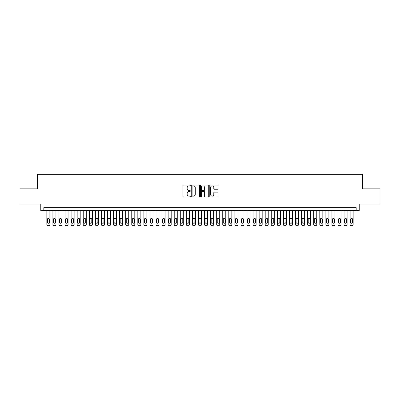 <?xml version="1.0" encoding="UTF-8"?>
<svg xmlns="http://www.w3.org/2000/svg" width="400" height="400" viewBox="0 0 400 400"><rect width="100%" height="100%" fill="white"/><g stroke="black" fill="none" stroke-linecap="round" stroke-linejoin="round"><path stroke-width="0.6" d="M190.295 185.455A0.415 0.415 0 0 0 189.88 185.04L183.55 185.04A0.595 0.595 0 0 0 182.955 185.635L182.955 196.35A0.595 0.595 0 0 0 183.55 196.945L189.88 196.945A0.415 0.415 0 0 0 190.295 196.53A0.415 0.415 0 0 0 189.88 196.115L189.06 196.115A1.905 1.905 0 0 1 187.155 194.21L187.155 193.315A1.905 1.905 0 0 1 189.06 191.41L189.88 191.41A0.415 0.415 0 0 0 190.295 190.99A0.415 0.415 0 0 0 189.88 190.575L189.06 190.575A1.905 1.905 0 0 1 187.155 188.67L187.155 187.775A1.905 1.905 0 0 1 189.06 185.87L189.88 185.87A0.415 0.415 0 0 0 190.295 185.455M217.4 189.235A0.595 0.595 0 0 0 217.995 188.64L217.995 185.635A0.595 0.595 0 0 0 217.4 185.04L210.375 185.04A0.595 0.595 0 0 0 209.78 185.635L209.78 196.35A0.595 0.595 0 0 0 210.375 196.945L217.4 196.945A0.595 0.595 0 0 0 217.995 196.35L217.995 192.72A0.595 0.595 0 0 0 217.4 192.125L214.395 192.125A0.595 0.595 0 0 0 213.8 192.72L213.8 194.52A1.595 1.595 0 0 1 212.205 196.115A1.595 1.595 0 0 1 210.615 194.52L210.615 187.465A1.595 1.595 0 0 1 212.205 185.87A1.595 1.595 0 0 1 213.8 187.465L213.8 188.64A0.595 0.595 0 0 0 214.395 189.235L217.4 189.235M356.19 210.705L359.225 210.705L359.225 204.035L380 204.035L380 188.87L362.56 188.87L362.56 174.31L37.44 174.31L37.44 188.87L20 188.87L20 204.035L40.775 204.035L40.775 210.705L356.19 210.705L356.19 207.675L43.81 207.675L43.81 210.705M199.48 185.635A0.595 0.595 0 0 0 198.885 185.04L191.86 185.04A0.595 0.595 0 0 0 191.265 185.635L191.265 196.35A0.595 0.595 0 0 0 191.86 196.945L198.885 196.945A0.595 0.595 0 0 0 199.48 196.35L199.48 185.635M201.115 185.04L208.14 185.04A0.595 0.595 0 0 1 208.735 185.635L208.735 196.35A0.595 0.595 0 0 1 208.14 196.945L205.135 196.945A0.595 0.595 0 0 1 204.54 196.35L204.54 192.005A0.595 0.595 0 0 0 203.945 191.41L201.95 191.41A0.595 0.595 0 0 0 201.355 192.005L201.355 196.53A0.415 0.415 0 0 1 200.94 196.945A0.415 0.415 0 0 1 200.52 196.53L200.52 185.635A0.595 0.595 0 0 1 201.115 185.04M192.515 185.87A0.415 0.415 0 0 0 192.095 186.29L192.095 195.695A0.415 0.415 0 0 0 192.515 196.115L193.375 196.115A1.905 1.905 0 0 0 195.28 194.21L195.28 187.775A1.905 1.905 0 0 0 193.375 185.87L192.515 185.87M204.54 187.495A1.595 1.595 0 0 0 202.945 185.9A1.595 1.595 0 0 0 201.355 187.495L201.355 189.98A0.595 0.595 0 0 0 201.95 190.575L203.945 190.575A0.595 0.595 0 0 0 204.54 189.98L204.54 187.495M49.875 210.705L49.875 224.475A1.215 1.215 90 0 1 48.66 225.69L48.055 225.69A1.215 1.215 90 0 1 46.84 224.475L46.84 210.705M49.33 222.29L49.33 219.38A0.97 0.97 90 0 0 48.355 218.41A0.97 0.97 90 0 0 47.385 219.38L47.385 222.29A0.97 0.97 90 0 0 48.355 223.26A0.97 0.97 90 0 0 49.33 222.29M55.94 210.705L55.94 224.475A1.215 1.215 90 0 1 54.725 225.69L54.12 225.69A1.215 1.215 90 0 1 52.905 224.475L52.905 210.705M55.395 222.29L55.395 219.38A0.97 0.97 90 0 0 54.425 218.41A0.97 0.97 90 0 0 53.45 219.38L53.45 222.29A0.97 0.97 90 0 0 54.425 223.26A0.97 0.97 90 0 0 55.395 222.29M62.005 210.705L62.005 224.475A1.215 1.215 90 0 1 60.79 225.69L60.185 225.69A1.215 1.215 90 0 1 58.97 224.475L58.97 210.705M61.46 222.29L61.46 219.38A0.97 0.97 90 0 0 60.49 218.41A0.97 0.97 90 0 0 59.52 219.38L59.52 222.29A0.97 0.97 90 0 0 60.49 223.26A0.97 0.97 90 0 0 61.46 222.29M68.07 210.705L68.07 224.475A1.215 1.215 90 0 1 66.86 225.69L66.25 225.69A1.215 1.215 90 0 1 65.04 224.475L65.04 210.705M67.525 222.29L67.525 219.38A0.97 0.97 90 0 0 66.555 218.41A0.97 0.97 90 0 0 65.585 219.38L65.585 222.29A0.97 0.97 90 0 0 66.555 223.26A0.97 0.97 90 0 0 67.525 222.29M74.135 210.705L74.135 224.475A1.215 1.215 90 0 1 72.925 225.69L72.315 225.69A1.215 1.215 90 0 1 71.105 224.475L71.105 210.705M73.59 222.29L73.59 219.38A0.97 0.97 90 0 0 72.62 218.41A0.97 0.97 90 0 0 71.65 219.38L71.65 222.29A0.97 0.97 90 0 0 72.62 223.26A0.97 0.97 90 0 0 73.59 222.29M80.2 210.705L80.2 224.475A1.215 1.215 90 0 1 78.99 225.69L78.38 225.69A1.215 1.215 90 0 1 77.17 224.475L77.17 210.705M79.655 222.29L79.655 219.38A0.97 0.97 90 0 0 78.685 218.41A0.97 0.97 90 0 0 77.715 219.38L77.715 222.29A0.97 0.97 90 0 0 78.685 223.26A0.97 0.97 90 0 0 79.655 222.29M86.27 210.705L86.27 224.475A1.215 1.215 90 0 1 85.055 225.69L84.45 225.69A1.215 1.215 90 0 1 83.235 224.475L83.235 210.705M85.72 222.29L85.72 219.38A0.97 0.97 90 0 0 84.75 218.41A0.97 0.97 90 0 0 83.78 219.38L83.78 222.29A0.97 0.97 90 0 0 84.75 223.26A0.97 0.97 90 0 0 85.72 222.29M92.335 210.705L92.335 224.475A1.215 1.215 90 0 1 91.12 225.69L90.515 225.69A1.215 1.215 90 0 1 89.3 224.475L89.3 210.705M91.79 222.29L91.79 219.38A0.97 0.97 90 0 0 90.815 218.41A0.97 0.97 90 0 0 89.845 219.38L89.845 222.29A0.97 0.97 90 0 0 90.815 223.26A0.97 0.97 90 0 0 91.79 222.29M98.4 210.705L98.4 224.475A1.215 1.215 90 0 1 97.185 225.69L96.58 225.69A1.215 1.215 90 0 1 95.365 224.475L95.365 210.705M97.855 222.29L97.855 219.38A0.97 0.97 90 0 0 96.885 218.41A0.97 0.97 90 0 0 95.91 219.38L95.91 222.29A0.97 0.97 90 0 0 96.885 223.26A0.97 0.97 90 0 0 97.855 222.29M104.465 210.705L104.465 224.475A1.215 1.215 90 0 1 103.25 225.69L102.645 225.69A1.215 1.215 90 0 1 101.43 224.475L101.43 210.705M103.92 222.29L103.92 219.38A0.97 0.97 90 0 0 102.95 218.41A0.97 0.97 90 0 0 101.98 219.38L101.98 222.29A0.97 0.97 90 0 0 102.95 223.26A0.97 0.97 90 0 0 103.92 222.29M110.53 210.705L110.53 224.475A1.215 1.215 90 0 1 109.32 225.69L108.71 225.69A1.215 1.215 90 0 1 107.5 224.475L107.5 210.705M109.985 222.29L109.985 219.38A0.97 0.97 90 0 0 109.015 218.41A0.97 0.97 90 0 0 108.045 219.38L108.045 222.29A0.97 0.97 90 0 0 109.015 223.26A0.97 0.97 90 0 0 109.985 222.29M116.595 210.705L116.595 224.475A1.215 1.215 90 0 1 115.385 225.69L114.775 225.69A1.215 1.215 90 0 1 113.565 224.475L113.565 210.705M116.05 222.29L116.05 219.38A0.97 0.97 90 0 0 115.08 218.41A0.97 0.97 90 0 0 114.11 219.38L114.11 222.29A0.97 0.97 90 0 0 115.08 223.26A0.97 0.97 90 0 0 116.05 222.29M122.66 210.705L122.66 224.475A1.215 1.215 90 0 1 121.45 225.69L120.84 225.69A1.215 1.215 90 0 1 119.63 224.475L119.63 210.705M122.115 222.29L122.115 219.38A0.97 0.97 90 0 0 121.145 218.41A0.97 0.97 90 0 0 120.175 219.38L120.175 222.29A0.97 0.97 90 0 0 121.145 223.26A0.97 0.97 90 0 0 122.115 222.29M128.73 210.705L128.73 224.475A1.215 1.215 90 0 1 127.515 225.69L126.91 225.69A1.215 1.215 90 0 1 125.695 224.475L125.695 210.705M128.18 222.29L128.18 219.38A0.97 0.97 90 0 0 127.21 218.41A0.97 0.97 90 0 0 126.24 219.38L126.24 222.29A0.97 0.97 90 0 0 127.21 223.26A0.97 0.97 90 0 0 128.18 222.29M134.795 210.705L134.795 224.475A1.215 1.215 90 0 1 133.58 225.69L132.975 225.69A1.215 1.215 90 0 1 131.76 224.475L131.76 210.705M134.25 222.29L134.25 219.38A0.97 0.97 90 0 0 133.275 218.41A0.97 0.97 90 0 0 132.305 219.38L132.305 222.29A0.97 0.97 90 0 0 133.275 223.26A0.97 0.97 90 0 0 134.25 222.29M140.86 210.705L140.86 224.475A1.215 1.215 90 0 1 139.645 225.69L139.04 225.69A1.215 1.215 90 0 1 137.825 224.475L137.825 210.705M140.315 222.29L140.315 219.38A0.97 0.97 90 0 0 139.345 218.41A0.97 0.97 90 0 0 138.37 219.38L138.37 222.29A0.97 0.97 90 0 0 139.345 223.26A0.97 0.97 90 0 0 140.315 222.29M146.925 210.705L146.925 224.475A1.215 1.215 90 0 1 145.71 225.69L145.105 225.69A1.215 1.215 90 0 1 143.89 224.475L143.89 210.705M146.38 222.29L146.38 219.38A0.97 0.97 90 0 0 145.41 218.41A0.97 0.97 90 0 0 144.44 219.38L144.44 222.29A0.97 0.97 90 0 0 145.41 223.26A0.97 0.97 90 0 0 146.38 222.29M152.99 210.705L152.99 224.475A1.215 1.215 90 0 1 151.78 225.69L151.17 225.69A1.215 1.215 90 0 1 149.96 224.475L149.96 210.705M152.445 222.29L152.445 219.38A0.97 0.97 90 0 0 151.475 218.41A0.97 0.97 90 0 0 150.505 219.38L150.505 222.29A0.97 0.97 90 0 0 151.475 223.26A0.97 0.97 90 0 0 152.445 222.29M159.055 210.705L159.055 224.475A1.215 1.215 90 0 1 157.845 225.69L157.235 225.69A1.215 1.215 90 0 1 156.025 224.475L156.025 210.705M158.51 222.29L158.51 219.38A0.97 0.97 90 0 0 157.54 218.41A0.97 0.97 90 0 0 156.57 219.38L156.57 222.29A0.97 0.97 90 0 0 157.54 223.26A0.97 0.97 90 0 0 158.51 222.29M165.12 210.705L165.12 224.475A1.215 1.215 90 0 1 163.91 225.69L163.3 225.69A1.215 1.215 90 0 1 162.09 224.475L162.09 210.705M164.575 222.29L164.575 219.38A0.97 0.97 90 0 0 163.605 218.41A0.97 0.97 90 0 0 162.635 219.38L162.635 222.29A0.97 0.97 90 0 0 163.605 223.26A0.97 0.97 90 0 0 164.575 222.29M171.19 210.705L171.19 224.475A1.215 1.215 90 0 1 169.975 225.69L169.37 225.69A1.215 1.215 90 0 1 168.155 224.475L168.155 210.705M170.64 222.29L170.64 219.38A0.97 0.97 90 0 0 169.67 218.41A0.97 0.97 90 0 0 168.7 219.38L168.7 222.29A0.97 0.97 90 0 0 169.67 223.26A0.97 0.97 90 0 0 170.64 222.29M177.255 210.705L177.255 224.475A1.215 1.215 90 0 1 176.04 225.69L175.435 225.69A1.215 1.215 90 0 1 174.22 224.475L174.22 210.705M176.71 222.29L176.71 219.38A0.97 0.97 90 0 0 175.735 218.41A0.97 0.97 90 0 0 174.765 219.38L174.765 222.29A0.97 0.97 90 0 0 175.735 223.26A0.97 0.97 90 0 0 176.71 222.29M183.32 210.705L183.32 224.475A1.215 1.215 90 0 1 182.105 225.69L181.5 225.69A1.215 1.215 90 0 1 180.285 224.475L180.285 210.705M182.775 222.29L182.775 219.38A0.97 0.97 90 0 0 181.805 218.41A0.97 0.97 90 0 0 180.83 219.38L180.83 222.29A0.97 0.97 90 0 0 181.805 223.26A0.97 0.97 90 0 0 182.775 222.29M189.385 210.705L189.385 224.475A1.215 1.215 90 0 1 188.17 225.69L187.565 225.69A1.215 1.215 90 0 1 186.35 224.475L186.35 210.705M188.84 222.29L188.84 219.38A0.97 0.97 90 0 0 187.87 218.41A0.97 0.97 90 0 0 186.9 219.38L186.9 222.29A0.97 0.97 90 0 0 187.87 223.26A0.97 0.97 90 0 0 188.84 222.29M195.45 210.705L195.45 224.475A1.215 1.215 90 0 1 194.24 225.69L193.63 225.69A1.215 1.215 90 0 1 192.42 224.475L192.42 210.705M194.905 222.29L194.905 219.38A0.97 0.97 90 0 0 193.935 218.41A0.97 0.97 90 0 0 192.965 219.38L192.965 222.29A0.97 0.97 90 0 0 193.935 223.26A0.97 0.97 90 0 0 194.905 222.29M201.515 210.705L201.515 224.475A1.215 1.215 90 0 1 200.305 225.69L199.695 225.69A1.215 1.215 90 0 1 198.485 224.475L198.485 210.705M200.97 222.29L200.97 219.38A0.97 0.97 90 0 0 200 218.41A0.97 0.97 90 0 0 199.03 219.38L199.03 222.29A0.97 0.97 90 0 0 200 223.26A0.97 0.97 90 0 0 200.97 222.29M207.58 210.705L207.58 224.475A1.215 1.215 90 0 1 206.37 225.69L205.76 225.69A1.215 1.215 90 0 1 204.55 224.475L204.55 210.705M207.035 222.29L207.035 219.38A0.97 0.97 90 0 0 206.065 218.41A0.97 0.97 90 0 0 205.095 219.38L205.095 222.29A0.97 0.97 90 0 0 206.065 223.26A0.97 0.97 90 0 0 207.035 222.29M213.65 210.705L213.65 224.475A1.215 1.215 90 0 1 212.435 225.69L211.83 225.69A1.215 1.215 90 0 1 210.615 224.475L210.615 210.705M213.1 222.29L213.1 219.38A0.97 0.97 90 0 0 212.13 218.41A0.97 0.97 90 0 0 211.16 219.38L211.16 222.29A0.97 0.97 90 0 0 212.13 223.26A0.97 0.97 90 0 0 213.1 222.29M219.715 210.705L219.715 224.475A1.215 1.215 90 0 1 218.5 225.69L217.895 225.69A1.215 1.215 90 0 1 216.68 224.475L216.68 210.705M219.17 222.29L219.17 219.38A0.97 0.97 90 0 0 218.195 218.41A0.97 0.97 90 0 0 217.225 219.38L217.225 222.29A0.97 0.97 90 0 0 218.195 223.26A0.97 0.97 90 0 0 219.17 222.29M225.78 210.705L225.78 224.475A1.215 1.215 90 0 1 224.565 225.69L223.96 225.69A1.215 1.215 90 0 1 222.745 224.475L222.745 210.705M225.235 222.29L225.235 219.38A0.97 0.97 90 0 0 224.265 218.41A0.97 0.97 90 0 0 223.29 219.38L223.29 222.29A0.97 0.97 90 0 0 224.265 223.26A0.97 0.97 90 0 0 225.235 222.29M231.845 210.705L231.845 224.475A1.215 1.215 90 0 1 230.63 225.69L230.025 225.69A1.215 1.215 90 0 1 228.81 224.475L228.81 210.705M231.3 222.29L231.3 219.38A0.97 0.97 90 0 0 230.33 218.41A0.97 0.97 90 0 0 229.36 219.38L229.36 222.29A0.97 0.97 90 0 0 230.33 223.26A0.97 0.97 90 0 0 231.3 222.29M237.91 210.705L237.91 224.475A1.215 1.215 90 0 1 236.7 225.69L236.09 225.69A1.215 1.215 90 0 1 234.88 224.475L234.88 210.705M237.365 222.29L237.365 219.38A0.97 0.97 90 0 0 236.395 218.41A0.97 0.97 90 0 0 235.425 219.38L235.425 222.29A0.97 0.97 90 0 0 236.395 223.26A0.97 0.97 90 0 0 237.365 222.29M243.975 210.705L243.975 224.475A1.215 1.215 90 0 1 242.765 225.69L242.155 225.69A1.215 1.215 90 0 1 240.945 224.475L240.945 210.705M243.43 222.29L243.43 219.38A0.97 0.97 90 0 0 242.46 218.41A0.97 0.97 90 0 0 241.49 219.38L241.49 222.29A0.97 0.97 90 0 0 242.46 223.26A0.97 0.97 90 0 0 243.43 222.29M250.04 210.705L250.04 224.475A1.215 1.215 90 0 1 248.83 225.69L248.22 225.69A1.215 1.215 90 0 1 247.01 224.475L247.01 210.705M249.495 222.29L249.495 219.38A0.97 0.97 90 0 0 248.525 218.41A0.97 0.97 90 0 0 247.555 219.38L247.555 222.29A0.97 0.97 90 0 0 248.525 223.26A0.97 0.97 90 0 0 249.495 222.29M256.11 210.705L256.11 224.475A1.215 1.215 90 0 1 254.895 225.69L254.29 225.69A1.215 1.215 90 0 1 253.075 224.475L253.075 210.705M255.56 222.29L255.56 219.38A0.97 0.97 90 0 0 254.59 218.41A0.97 0.97 90 0 0 253.62 219.38L253.62 222.29A0.97 0.97 90 0 0 254.59 223.26A0.97 0.97 90 0 0 255.56 222.29M262.175 210.705L262.175 224.475A1.215 1.215 90 0 1 260.96 225.69L260.355 225.69A1.215 1.215 90 0 1 259.14 224.475L259.14 210.705M261.63 222.29L261.63 219.38A0.97 0.97 90 0 0 260.655 218.41A0.97 0.97 90 0 0 259.685 219.38L259.685 222.29A0.97 0.97 90 0 0 260.655 223.26A0.97 0.97 90 0 0 261.63 222.29M268.24 210.705L268.24 224.475A1.215 1.215 90 0 1 267.025 225.69L266.42 225.69A1.215 1.215 90 0 1 265.205 224.475L265.205 210.705M267.695 222.29L267.695 219.38A0.97 0.97 90 0 0 266.725 218.41A0.97 0.97 90 0 0 265.75 219.38L265.75 222.29A0.97 0.97 90 0 0 266.725 223.26A0.97 0.97 90 0 0 267.695 222.29M274.305 210.705L274.305 224.475A1.215 1.215 90 0 1 273.09 225.69L272.485 225.69A1.215 1.215 90 0 1 271.27 224.475L271.27 210.705M273.76 222.29L273.76 219.38A0.97 0.97 90 0 0 272.79 218.41A0.97 0.97 90 0 0 271.82 219.38L271.82 222.29A0.97 0.97 90 0 0 272.79 223.26A0.97 0.97 90 0 0 273.76 222.29M280.37 210.705L280.37 224.475A1.215 1.215 90 0 1 279.16 225.69L278.55 225.69A1.215 1.215 90 0 1 277.34 224.475L277.34 210.705M279.825 222.29L279.825 219.38A0.97 0.97 90 0 0 278.855 218.41A0.97 0.97 90 0 0 277.885 219.38L277.885 222.29A0.97 0.97 90 0 0 278.855 223.26A0.97 0.97 90 0 0 279.825 222.29M286.435 210.705L286.435 224.475A1.215 1.215 90 0 1 285.225 225.69L284.615 225.69A1.215 1.215 90 0 1 283.405 224.475L283.405 210.705M285.89 222.29L285.89 219.38A0.97 0.97 90 0 0 284.92 218.41A0.97 0.97 90 0 0 283.95 219.38L283.95 222.29A0.97 0.97 90 0 0 284.92 223.26A0.97 0.97 90 0 0 285.89 222.29M292.5 210.705L292.5 224.475A1.215 1.215 90 0 1 291.29 225.69L290.68 225.69A1.215 1.215 90 0 1 289.47 224.475L289.47 210.705M291.955 222.29L291.955 219.38A0.97 0.97 90 0 0 290.985 218.41A0.97 0.97 90 0 0 290.015 219.38L290.015 222.29A0.97 0.97 90 0 0 290.985 223.26A0.97 0.97 90 0 0 291.955 222.29M298.57 210.705L298.57 224.475A1.215 1.215 90 0 1 297.355 225.69L296.75 225.69A1.215 1.215 90 0 1 295.535 224.475L295.535 210.705M298.02 222.29L298.02 219.38A0.97 0.97 90 0 0 297.05 218.41A0.97 0.97 90 0 0 296.08 219.38L296.08 222.29A0.97 0.97 90 0 0 297.05 223.26A0.97 0.97 90 0 0 298.02 222.29M304.635 210.705L304.635 224.475A1.215 1.215 90 0 1 303.42 225.69L302.815 225.69A1.215 1.215 90 0 1 301.6 224.475L301.6 210.705M304.09 222.29L304.09 219.38A0.97 0.97 90 0 0 303.115 218.41A0.97 0.97 90 0 0 302.145 219.38L302.145 222.29A0.97 0.97 90 0 0 303.115 223.26A0.97 0.97 90 0 0 304.09 222.29M310.7 210.705L310.7 224.475A1.215 1.215 90 0 1 309.485 225.69L308.88 225.69A1.215 1.215 90 0 1 307.665 224.475L307.665 210.705M310.155 222.29L310.155 219.38A0.97 0.97 90 0 0 309.185 218.41A0.97 0.97 90 0 0 308.21 219.38L308.21 222.29A0.97 0.97 90 0 0 309.185 223.26A0.97 0.97 90 0 0 310.155 222.29M316.765 210.705L316.765 224.475A1.215 1.215 90 0 1 315.55 225.69L314.945 225.69A1.215 1.215 90 0 1 313.73 224.475L313.73 210.705M316.22 222.29L316.22 219.38A0.97 0.97 90 0 0 315.25 218.41A0.97 0.97 90 0 0 314.28 219.38L314.28 222.29A0.97 0.97 90 0 0 315.25 223.26A0.97 0.97 90 0 0 316.22 222.29M322.83 210.705L322.83 224.475A1.215 1.215 90 0 1 321.62 225.69L321.01 225.69A1.215 1.215 90 0 1 319.8 224.475L319.8 210.705M322.285 222.29L322.285 219.38A0.97 0.97 90 0 0 321.315 218.41A0.97 0.97 90 0 0 320.345 219.38L320.345 222.29A0.97 0.97 90 0 0 321.315 223.26A0.97 0.97 90 0 0 322.285 222.29M328.895 210.705L328.895 224.475A1.215 1.215 90 0 1 327.685 225.69L327.075 225.69A1.215 1.215 90 0 1 325.865 224.475L325.865 210.705M328.35 222.29L328.35 219.38A0.97 0.97 90 0 0 327.38 218.41A0.97 0.97 90 0 0 326.41 219.38L326.41 222.29A0.97 0.97 90 0 0 327.38 223.26A0.97 0.97 90 0 0 328.35 222.29M334.96 210.705L334.96 224.475A1.215 1.215 90 0 1 333.75 225.69L333.14 225.69A1.215 1.215 90 0 1 331.93 224.475L331.93 210.705M334.415 222.29L334.415 219.38A0.97 0.97 90 0 0 333.445 218.41A0.97 0.97 90 0 0 332.475 219.38L332.475 222.29A0.97 0.97 90 0 0 333.445 223.26A0.97 0.97 90 0 0 334.415 222.29M341.03 210.705L341.03 224.475A1.215 1.215 90 0 1 339.815 225.69L339.21 225.69A1.215 1.215 90 0 1 337.995 224.475L337.995 210.705M340.48 222.29L340.48 219.38A0.97 0.97 90 0 0 339.51 218.41A0.97 0.97 90 0 0 338.54 219.38L338.54 222.29A0.97 0.97 90 0 0 339.51 223.26A0.97 0.97 90 0 0 340.48 222.29M347.095 210.705L347.095 224.475A1.215 1.215 90 0 1 345.88 225.69L345.275 225.69A1.215 1.215 90 0 1 344.06 224.475L344.06 210.705M346.55 222.29L346.55 219.38A0.97 0.97 90 0 0 345.575 218.41A0.97 0.97 90 0 0 344.605 219.38L344.605 222.29A0.97 0.97 90 0 0 345.575 223.26A0.97 0.97 90 0 0 346.55 222.29M353.16 210.705L353.16 224.475A1.215 1.215 90 0 1 351.945 225.69L351.34 225.69A1.215 1.215 90 0 1 350.125 224.475L350.125 210.705M352.615 222.29L352.615 219.38A0.97 0.97 90 0 0 351.645 218.41A0.97 0.97 90 0 0 350.67 219.38L350.67 222.29A0.97 0.97 90 0 0 351.645 223.26A0.97 0.97 90 0 0 352.615 222.29"/></g></svg>
